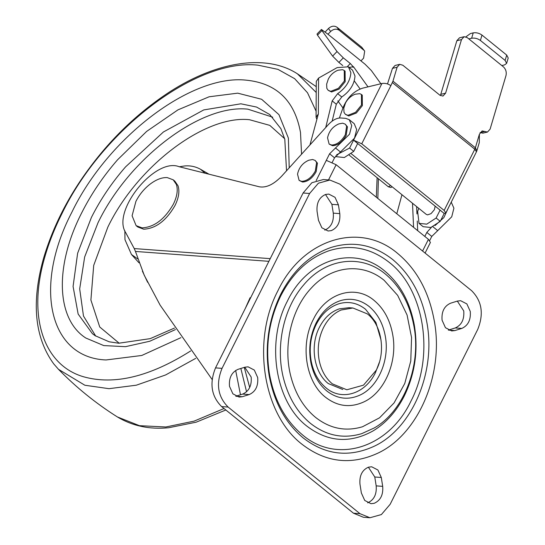 <?xml version="1.0" encoding="UTF-8"?>
<svg xmlns="http://www.w3.org/2000/svg" width="545" height="545" viewBox="0 0 545 545"><rect width="100%" height="100%" fill="white"/><g stroke="black" fill="none" stroke-linecap="round" stroke-linejoin="round"><path stroke-width="0.82" d="M316.611 162.471L315.317 171.035C311.508 177.636 306.971 181.076 301.698 181.362L299.116 180.395L297.529 174.175C298.926 167.574 302.686 162.921 308.811 160.216L312.646 159.501L315.228 160.468L316.611 162.471M315.228 160.468L317.435 163.139L316.141 171.702C312.333 178.304 307.796 181.744 302.523 182.03L299.116 180.395M345.244 124.151L347.451 126.822L346.157 135.385C342.349 141.986 337.811 145.426 332.539 145.713L329.125 144.078L327.545 137.858C328.942 131.256 332.702 126.604 338.827 123.899L342.662 123.184L345.244 124.151L346.627 126.154L345.332 134.717C341.524 141.319 336.987 144.759 331.714 145.045L329.125 144.078M351.198 153.683L426.279 214.389L427.566 214.873L431.041 213.64L434.379 209.709L435.189 206.173M343.997 112.338L343.8 108.142L345.469 103.087C347.587 98.979 350.776 96.029 355.04 94.237L359.761 93.665L361.43 94.483L361.519 105.015L355.538 112.345L347.948 115.302L345.373 114.341L343.997 112.338M361.43 94.483L362.255 95.15L362.343 105.682L356.362 113.013L348.773 115.969L345.373 114.341M326.83 88.358L326.632 84.155L328.301 79.107C330.42 74.999 333.608 72.042 337.873 70.251L342.594 69.678L344.263 70.496L344.351 81.028L338.37 88.358L330.781 91.322L328.206 90.354L326.83 88.358M344.263 70.496L345.087 71.163L345.176 81.696L339.194 89.026L331.605 91.982L328.206 90.354M339.399 117.999L343.016 107.712C347.274 97.582 353.814 91.063 362.636 88.161L381.936 83.494C385.097 83.004 388.067 83.726 390.86 85.66L392.965 81.171L397.101 67.239L392.455 68.363L395.07 65.468L399.717 64.344L397.101 67.239M392.965 81.171L475.376 147.797L479.389 134.261L479.287 142.613L476.875 150.747L475.376 147.797L474.804 149.221L392.4 82.595M479.389 134.261L482.134 130.923L487.489 132.054L482.843 133.171L480.07 132.551M487.489 132.054L490.098 129.151L505.992 75.585C506.714 72.131 505.869 69.235 503.464 66.899L501.816 65.564L504.602 64.889L506.625 63.384L505.12 60.434L480.397 40.446C477.624 38.491 474.702 37.755 471.636 38.239L473.224 32.884L470.444 33.552L465.907 36.828M473.224 32.884C476.289 32.393 479.212 33.129 481.991 35.091L480.397 40.446M505.12 60.434L506.714 55.079L508.213 58.022L506.625 63.384M501.816 65.564L468.85 38.913L471.636 38.239M506.714 55.079L481.991 35.091M468.85 38.913L467.201 37.578L464.108 36.706L461.492 39.601L445.599 93.175L442.99 96.07L439.89 95.198L402.81 65.216L399.717 64.344M440.408 95.566L456.853 40.725L459.462 37.83L464.108 36.706M418.764 208.319L417.647 211.501L419.023 223.355L423.145 226.693L430.857 227.49L440.251 221.345L444.202 213.463L445.81 213L444.155 210.431L361.751 143.798L353.555 140.167L349.604 148.049L336.633 154.766M392.455 68.363L387.509 83.923M444.202 213.463L357.677 143.499L353.725 151.381L349.604 148.049M419.023 223.355L426.742 224.159L436.136 218.014L440.081 210.132M440.251 221.345L436.136 218.014M335.659 155.952L336.619 156.728L344.331 157.532L353.725 151.381M357.677 143.499L353.555 140.167L381.936 83.494M392.148 186.799L390.915 187.494L388.374 186.806L390.602 185.545M349.216 155.141L388.374 186.806M309.962 144.929L318.348 113.96L316.066 117.25L316.883 119.389M316.066 117.25L316.291 81.368L318.58 78.078L337.171 67.58L348.418 66.824L350.878 72.717C350.244 80.967 345.837 87.949 337.648 93.651L332.184 100.907L325.726 127.523M417.695 230.671L417.266 220.998M416.952 213.912L416.625 206.589M413.573 227.34L412.51 203.258M401.951 194.722L396.794 213.769M337.648 93.651L341.769 96.983L336.306 104.238L332.143 121.147M341.769 96.983C349.951 91.281 354.366 84.298 354.999 76.048L352.54 70.155L348.418 66.824M343.309 57.859L338.901 62.437L332.62 56.115L337.028 51.53L343.309 57.859L350.312 63.52L353.685 67.253M352.901 67.253L353.453 66.681L349.181 67.437M380.873 83.753L371.356 70.55L365.075 64.228L360.96 60.897L363.604 58.145L364.68 51.066L361.73 47.238L364.68 51.066M330.638 31.494L328.478 28.504C331.401 25.915 334.242 25.499 337.008 27.25L339.167 30.241C336.401 28.49 333.56 28.905 330.638 31.494L327.995 34.246L321.414 29.464L321.911 30.575L317.51 35.159L317.006 34.049L321.414 29.464M338.901 62.437L342.75 65.55M328.478 28.504L325.195 31.978M337.008 27.25L361.73 47.238M339.167 30.241L363.89 50.235M327.995 34.246L360.96 60.897M342.934 107.951L337.832 100.866M317.51 35.159L332.62 56.115M337.028 51.53L321.911 30.575M301.569 154.194L300.499 132.455C294.702 100.607 276.581 83.174 246.142 80.156C191.39 74.1 107.808 137.469 71.811 212.332C32.938 286.983 49.343 357.765 106.023 359.966L141.768 355.476L180.892 337.668M342.778 389.484L328.294 383.564C313.961 372.651 309.717 345.659 319.438 327.266C324.289 317.864 330.904 311.726 339.276 308.865L348.95 307.7M379.409 362.18L375.478 372.576C365.354 393.926 341.688 401.297 326.108 387.931C318.518 381.616 313.559 372.773 311.243 361.389C308.92 348.439 310.555 336.176 316.148 324.595C321.782 313.695 329.48 306.719 339.242 303.66C348.691 301.065 357.452 302.925 365.518 309.24L375.88 322.402L381.044 340.1M384.675 270.981C400.016 283.775 409.881 301.732 414.275 324.861C418.424 349.924 415.106 373.604 404.322 395.895C396.474 411.352 386.105 422.995 373.209 430.836C350.088 443.685 328.001 442.131 306.951 426.19C275.15 401.978 265.728 342.09 287.304 301.276C307.264 259.161 353.943 244.63 384.675 270.981M280.709 295.949C292.576 272.936 308.743 257.846 329.207 250.673C350.673 244.01 370.62 247.866 389.048 262.24C424.432 289.177 434.917 355.81 410.91 401.222C388.701 448.092 336.762 464.251 302.57 434.93C285.233 420.461 274.19 400.119 269.441 373.897C265.122 346.354 268.876 320.371 280.709 295.949M442.07 320.181L445.442 327.695L451.696 330.944L454.85 330.583L461.785 328.424C468.121 325.576 470.948 319.901 470.26 311.406L466.874 303.926L460.634 300.697L457.446 301.065L450.586 303.204C444.243 306.024 441.402 311.679 442.07 320.181M454.85 330.583L448.337 330.1L455.266 327.94C461.608 325.093 464.429 319.418 463.741 310.923L457.33 301.106M367.643 502.837C373.986 500.031 376.833 494.376 376.179 485.874L382.692 486.358C383.353 494.86 380.505 500.514 374.156 503.321L370.981 503.689L364.734 500.446L361.355 492.953L359.972 484.158C359.298 475.656 362.125 469.994 368.468 467.16L371.676 466.779L377.91 470.008L381.296 477.475L382.692 486.358M368.372 467.188L374.783 476.998L376.179 485.874M229.5 386.323L232.879 393.831L239.132 397.08L242.293 396.719L249.208 394.566C255.55 391.719 258.378 386.051 257.69 377.556L254.311 370.069L248.07 366.833L244.875 367.207L238.022 369.34C231.673 372.16 228.832 377.821 229.5 386.323M244.76 367.241L251.177 377.072C251.858 385.567 249.031 391.235 242.695 394.083L235.781 396.235L242.293 396.719M324.779 230.133C331.122 227.299 333.956 221.638 333.281 213.136L331.898 204.341L325.481 194.49M325.61 194.449C319.261 197.263 316.413 202.917 317.074 211.419L318.471 220.296L321.857 227.769L328.09 230.998L331.299 230.617C337.641 227.783 340.475 222.115 339.794 213.62L338.411 204.825L335.032 197.324L328.785 194.081L325.61 194.449M329.827 180.027L323.314 179.543L311.876 182.718L303.102 192.998L215.527 367.882C209.287 383.353 211.317 396.256 221.611 406.584L353.46 513.199L363.42 517.266L369.939 517.75L381.377 514.569L390.152 504.295L477.727 329.412C483.967 313.934 481.937 301.038 471.636 290.703L339.787 184.094L329.827 180.027L318.389 183.202L309.615 193.482L222.04 368.366C215.806 383.837 217.83 396.74 228.13 407.067L359.979 513.683L369.939 517.75M341.061 310.023L352.915 307.993L367.398 313.913C381.732 324.82 385.976 351.811 376.254 370.212L363.495 385.158L346.852 389.784L332.368 383.864C325.454 378.101 321.005 370.007 319.029 359.584C317.156 348.282 318.655 337.614 323.512 327.565C327.838 319.118 333.69 313.266 341.061 310.023M335.529 148.008L340.468 152.007L334.528 157.798L329.582 153.799L349.543 134.186L351.723 125.575L349.27 119.696L345.653 118.34L340.761 117.979C336.755 117.89 332.661 120.064 328.465 124.498L281.629 176.212C273.719 184.462 266.28 187.991 259.311 186.792L179.366 166.777M432.764 226.631L437.71 230.63L431.769 236.421L426.824 232.422L431.456 227.292M316.195 180.531L326.298 160.359L336.129 164.719L328.512 179.925M422.573 251.034L428.425 239.344L430.414 242.43L425.086 253.064M417.375 212.318L416.905 212.836M435.046 225.541L443.834 217.632L448.685 207.264M437.71 230.63L451.723 216.808L453.91 208.197L451.246 202.147M424.821 236.428L426.824 232.422M429.698 240.549L431.769 236.421M340.468 152.007L354.488 138.178L356.668 129.574L354.209 123.688L349.27 119.696M326.298 160.359L329.582 153.799M332.28 162.294L334.528 157.798M179.332 166.743L179.046 166.681C155.127 157.178 111.439 211.147 125.691 232.606L134.24 248.568L270.231 258.643M428.425 239.344L336.129 164.719M268.883 261.328L135.446 251.443L134.24 248.568M246.565 391.794L240.856 368.454M247.873 303.279L250.087 297.734L248.684 301.664M244.269 367.398L249.692 387.502M240.474 394.771L235.672 370.437M245.304 308.422L250.087 297.734L250.632 297.774M135.446 251.443L144.241 275.273L160.128 305.146L212.128 379.497M176.369 184.435C178.133 189.844 177.139 196.411 173.399 204.123C164.638 219.308 154.194 227.231 142.068 227.878L136.127 225.657L132.088 215.779L135.923 201.35C139.316 194.701 143.921 189.06 149.732 184.421C156.02 179.591 161.858 177.316 167.247 177.595L173.194 179.816L176.369 184.435M173.194 179.816L174.836 181.144L178.017 185.77C179.782 191.179 178.787 197.74 175.04 205.458C166.286 220.643 155.843 228.559 143.716 229.207L137.776 226.986L136.127 225.657M476.875 150.747L476.459 151.789L474.804 149.221L444.155 210.431M484.812 131.488L480.165 132.612M440.959 94.299L445.599 93.175M461.492 39.601L456.853 40.725M390.86 85.66L361.751 143.798M318.58 78.078L318.348 113.96M332.184 100.907L336.306 104.238M347.642 66.292L350.312 63.52M360.102 88.985L354.277 80.905M353.453 66.681L368.004 86.866M316.1 111.207L307.516 92.773L294.654 78.671L277.936 69.358L257.921 65.155C196.336 58.349 102.331 129.621 61.837 213.831C54.602 228.294 48.955 242.593 44.894 256.736C27.339 316.011 43.157 365.082 83.596 376.786C114.184 385.356 149.868 376.745 190.661 350.946M272.725 117.189L247.832 109.157C200.778 103.952 128.947 158.411 98.011 222.748L84.666 256.94L79.686 288.891L83.474 316.011L95.722 336.088M269.85 114.6L256.593 107.065L240.87 103.802L203.735 109.927L163.432 131.972L125.582 166.859C111.807 182.664 100.423 199.518 91.417 217.421L77.635 253.221L73.078 286.425L78.146 314.063L92.398 333.676L95.062 335.652L109.129 341.783L118.715 343.221L150.216 338.643L174.448 328.07M205.131 173.215L200.417 169.222L208.953 174.168M138.968 262.772L131.468 254.495L137.572 258.855M376.316 197.208L377.113 177.697M225.834 409.997L196.186 422.184L168.65 427.743C149.596 429.603 132.503 426.006 117.379 416.939L139.472 425.686L165.816 426.987L194.122 421.128L224.022 408.539M117.379 416.939C95.9 403.382 76.266 387.509 58.485 369.319L84.87 385.247L109.007 388.68L136.311 385.199L165.626 374.953L195.696 358.372M316.223 92.486L297.42 73.82C267.397 54.268 218.743 60.345 169.89 91.73C138.995 111.902 112.188 137.34 89.475 168.03C68.357 196.364 53.056 226.42 43.58 258.194C31.201 302.305 34.58 337.532 53.71 363.862L58.485 369.319M289.211 167.84L288.38 138.096L278.938 114.634L261.607 99.265L237.715 93.161L209.096 96.785L177.942 109.872L146.653 131.406L117.611 159.739C103.087 176.41 91.083 194.177 81.587 213.061C54.405 266.151 56.19 319.029 85.803 338.016L103.775 345.584L125.473 346.675L149.773 341.245L175.435 329.575M284.647 138.675L269.795 125.377L249.487 119.716C205.002 114.791 137.095 166.28 107.842 227.108L93.706 265.395L90.899 300.016L99.742 327L119.226 343.255M142.388 271.165L147.613 282.262M232.463 180.061L217.932 176.423M128.089 237.089L132.871 246.013M310.854 362.493C308.361 348.589 310.119 335.42 316.12 322.987C322.177 311.284 330.44 303.79 340.918 300.499C351.069 297.72 360.477 299.716 369.135 306.494C377.719 313.668 383.142 323.764 385.41 336.783C389.648 360.3 378.046 386.964 360.047 395.057C348.289 400.337 337.212 398.981 326.816 390.997C318.668 384.218 313.348 374.715 310.854 362.493M374.347 427.914L361.764 433.636C343.384 439.141 326.319 435.741 310.568 423.445C297.754 412.865 288.836 398.238 283.822 379.558C275.041 347.26 283.332 308.027 303.858 284.715C325.924 258.235 361.049 253.636 385.383 274.046C400.153 286.357 409.649 303.647 413.873 325.91C421.592 365.491 403.927 411.094 374.347 427.914M280.682 294.334C268.453 319.581 264.57 346.436 269.039 374.906C273.951 402.006 285.362 423.043 303.279 437.996C325.242 454.864 348.637 457.718 373.468 446.573C411.489 429.48 436.007 373.155 427.055 323.471C422.266 295.976 410.801 274.646 392.666 259.495C373.618 244.637 353.003 240.652 330.808 247.546C309.655 254.951 292.951 270.552 280.682 294.334M397.673 253.452C417.061 269.652 429.324 292.461 434.447 321.863C444.012 374.987 417.797 435.21 377.147 453.494C350.592 465.41 325.576 462.351 302.094 444.325C262.99 414.547 251.402 340.904 277.93 290.71C302.475 238.914 359.884 221.052 397.673 253.452M374.136 300.452C383.98 308.674 390.2 320.249 392.802 335.168C397.659 362.132 384.354 392.7 363.719 401.978C350.244 408.028 337.546 406.475 325.631 397.325C305.779 382.215 299.9 344.835 313.368 319.363C325.821 293.074 354.959 284.006 374.136 300.452M291.037 377.154C282.692 346.538 291.166 309.199 311.27 288.087C331.558 265.544 362.548 262.261 384.198 280.368L397.68 295.397L407.074 315.01L411.564 337.519L410.773 361.008L404.772 383.455L394.062 402.939L379.565 417.797L362.534 426.749C345.673 431.797 330.018 428.683 315.575 417.402C303.817 407.701 295.642 394.287 291.037 377.154M455.266 327.94L461.785 328.424M374.783 476.998L381.296 477.475M242.695 394.083L249.208 394.566M331.898 204.341L338.411 204.825M333.281 213.136L339.794 213.62M353.46 513.199L359.979 513.683M221.611 406.584L228.13 407.067M215.527 367.882L222.04 368.366M303.102 192.998L309.615 193.482M476.459 151.789L445.81 213M378.387 178.733L377.842 198.448M269.659 114.443L280.879 128.661L284.797 139.234L286.534 170.796M131.468 254.495L124.982 239.691L124.853 230.78M179.414 166.763L184.305 166C190.001 165.408 195.376 166.477 200.417 169.222M316.257 86.648L297.42 73.82M348.841 307.687L352.915 307.993"/></g></svg>
